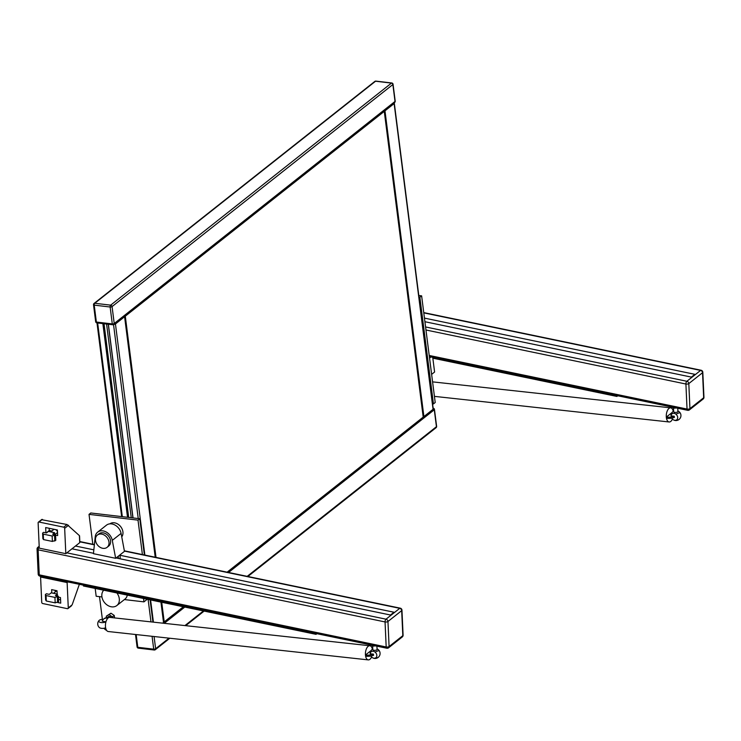 <?xml version="1.0" encoding="UTF-8"?>
<svg xmlns="http://www.w3.org/2000/svg" width="741" height="741" viewBox="0 0 741 741"><rect width="100%" height="100%" fill="white"/><g stroke="black" fill="none" stroke-linecap="round" stroke-linejoin="round"><path stroke-width="1.11" d="M105.861 622.125A4.955 3.844 -128.3 0 0 105.657 621.829A3.816 1.639 177.4 0 1 100.544 622.431A3.816 1.639 177.4 0 1 99.053 620.486A3.816 1.639 177.4 0 1 103.323 619.337M127.295 595.116A10.096 7.836 51.7 0 1 124.942 599.136L116.846 605.536A10.096 7.836 -128.3 0 0 119.273 598.635A10.096 7.836 -128.3 0 0 116.883 592.948M103.731 590.216A10.096 7.836 -128.3 0 0 101.888 596.588A10.096 7.836 -128.3 0 0 107.816 605.462A10.096 7.836 -128.3 0 0 116.846 605.536M99.053 620.486A4.974 4.974 0 0 0 99.377 627.562A3.816 1.639 -2.6 0 0 100.331 628.072A3.816 1.639 -2.6 0 0 105.62 627.766M673.486 407.976L673.652 411.607A2.13 0.917 -2.6 0 0 675.264 412.413A2.13 0.917 -2.6 0 0 677.635 411.894A2.13 0.917 -2.6 0 0 677.913 411.412L677.774 408.254M680.275 413.07A3.816 2.955 -128.3 0 0 677.895 411.014M671.957 412.626L666.307 417.09L666.465 418.257A7.114 2.723 -7.7 0 0 674.403 417.396L674.245 416.229L671.077 415.877A3.816 2.955 51.7 0 1 672.541 413.515A3.816 2.955 51.7 0 1 675.922 414.191A3.816 2.955 51.7 0 1 677.098 419.471A3.816 2.955 51.7 0 1 671.698 418.119A4.974 4.974 0 0 0 678.969 419.536A4.974 2.242 -127.1 0 1 678.358 419.758M372.64 645.893L372.797 649.514A2.13 0.917 -2.6 0 0 374.409 650.329A2.13 0.917 -2.6 0 0 376.78 649.811A2.13 0.917 -2.6 0 0 377.067 649.329L376.919 646.171M379.42 650.987A3.816 2.955 -128.3 0 0 377.049 648.931M371.102 650.542L365.452 655.007L365.609 656.174A7.114 2.723 -7.7 0 0 373.547 655.313L373.39 654.136L370.222 653.794A3.816 2.955 51.7 0 1 371.686 651.432A3.816 2.955 51.7 0 1 375.066 652.108A3.816 2.955 51.7 0 1 376.243 657.378A3.816 2.955 51.7 0 1 370.843 656.035A4.974 4.974 0 0 0 378.114 657.452A4.974 2.242 -127.1 0 1 377.512 657.665M67.125 582.556L40.588 577.035L41.737 602.387A1.065 0.824 -128.3 0 0 42.709 603.535L67.394 608.676A1.065 0.824 -128.3 0 0 68.283 607.898L67.125 582.556L67.913 581.935M58.391 597.135L60.475 597.57L60.725 603.155L57.548 602.489M51.796 592.957L51.638 589.632L57.011 590.753L57.168 594.069M55.14 590.355L55.214 591.948M58.493 599.349L60.577 599.784M40.588 577.035L41.366 576.415M79.352 584.316L72.146 604.841L68.283 607.898M70.738 606.027L72.146 604.841M57.02 590.827A2.844 2.204 -128.3 0 0 56.177 591.188L53.491 593.309M57.381 594.115L55.445 595.644L58.344 596.246L54.936 597.403L46.053 595.551L45.386 594.541L46.368 593.763L49.277 594.365L51.212 592.828L57.381 594.115L57.474 596.07M58.344 596.246L58.595 601.701L55.186 602.859L46.294 601.007L45.636 599.997L45.386 594.541M46.294 601.007L46.053 595.551M55.186 602.859L54.936 597.403M57.613 602.479L57.363 597.024M39.273 548.155L65.819 553.675L64.662 528.324A1.065 0.824 -128.3 0 0 63.698 527.175L39.004 522.034A1.065 0.824 -128.3 0 0 38.124 522.813L39.273 548.155M45.914 532.825L45.673 527.555L57.4 529.991L57.659 535.576L55.575 535.141M49.175 528.314A7.29 5.659 51.7 0 1 49.184 528.287L49.267 530.5L46.238 532.899M49.267 530.5L51.805 531.019M57.52 532.51L54.788 534.678M65.819 553.675L79.713 542.681L79.398 535.623L67.042 524.526L41.996 519.747M57.483 531.769A2.844 2.204 -128.3 0 0 55.584 529.62M54.482 529.389A2.844 2.204 -128.3 0 0 53.389 529.769L50.703 531.89M79.695 542.217L79.713 542.681M54.593 532.705L52.657 534.233L55.556 534.835L52.148 535.984L43.265 534.141L42.598 533.122L43.58 532.344L46.488 532.946L48.424 531.417L54.593 532.705L54.686 534.65M42.598 533.122L42.848 538.577L43.506 539.596L52.398 541.439L55.807 540.291L55.556 534.835M54.575 535.613L54.825 541.069M52.148 535.984L52.398 541.439M43.265 534.141L43.506 539.596M116.078 557.973L390.498 615.021L394.017 612.233L120.079 555.287M75.489 546.024L93.838 549.841M71.979 548.803L93.477 553.277M316.018 633.509L316.055 634.352L316.898 633.694M316.055 634.352L83.455 586.001L83.418 585.158M108.482 617.735A7.114 5.52 -128.3 0 0 104.286 618.559L103.647 619.059A7.114 5.52 51.7 0 1 107.853 618.235M105.657 621.829L102.202 621.106A7.114 5.52 51.7 0 1 103.647 619.059M370.222 653.794A4.937 1.89 172.3 0 1 370.139 653.451A4.974 4.974 0 0 1 372.779 649.088M370.935 644.92L372.992 646.096L375.604 645.893M372.955 645.346L372.992 646.096M371.593 656.998A7.114 3.566 -83.8 0 1 369.916 659.323A7.114 3.566 -83.8 0 1 368.268 659.888A7.114 3.566 -83.8 0 1 365.609 656.174A7.114 3.566 -83.8 0 1 365.452 655.007A7.114 2.723 -7.7 0 0 373.39 654.136M365.452 655.007A7.114 3.566 -83.8 0 1 368.166 646.309A7.114 3.566 -83.8 0 1 369.805 645.744L109.825 617.392A7.114 3.566 96.2 0 0 108.177 617.948A7.114 3.566 96.2 0 0 105.426 625.691A7.114 3.566 96.2 0 0 108.279 631.527L368.268 659.888M106.667 630.461A7.114 5.52 51.7 0 1 103.916 628.285M369.805 645.744A7.114 3.566 -83.8 0 1 372.427 649.292M616.873 395.592L616.91 396.444L617.753 395.777M616.91 396.444L432.827 358.181M424.917 321.724L691.353 377.104L694.873 374.325L424.463 318.111M671.077 415.877A4.937 1.89 172.3 0 1 670.994 415.534A4.974 4.974 0 0 1 673.634 411.172M671.781 407.013L673.847 408.18L676.459 407.985M673.81 407.43L673.847 408.18M672.448 419.082A7.114 3.566 -83.8 0 1 670.772 421.416A7.114 3.566 -83.8 0 1 669.123 421.972A7.114 3.566 -83.8 0 1 666.465 418.257A7.114 3.566 -83.8 0 1 666.307 417.09A7.114 2.723 -7.7 0 0 674.245 416.229M666.307 417.09A7.114 3.566 -83.8 0 1 669.012 408.393A7.114 3.566 -83.8 0 1 670.661 407.837A7.114 3.566 -83.8 0 1 673.282 411.375M433.448 403.919L435.208 402.52L421.62 295.844L419.869 297.234L433.448 403.919L432.587 403.817M419.869 297.234L418.998 297.132M421.62 295.844L418.795 295.511M431.012 356.958L429.558 358.107M431.623 374.372L434.596 372.019L432.725 357.31M92.829 544.255L89.022 514.374L90.782 512.976L139.771 518.728L138.011 520.126L142.402 554.564M152.933 622.088L150.099 599.858M144.384 554.972L139.771 518.728M114.568 617.911L114.253 615.447L110.955 613.205L106.306 616.169L109.122 614.65L112.428 616.892L112.53 617.688M121.746 536.873A8.892 6.901 -128.3 0 0 122.913 531.806A8.892 6.901 -128.3 0 0 117.754 524.035A8.892 6.901 -128.3 0 0 109.835 523.859M148.117 599.441L150.969 621.875M89.022 514.374L138.011 520.126M102.388 619.346L99.498 596.653M101.934 596.931L96.173 596.255L95.181 588.437M143.513 598.487L143.949 601.868L147.237 599.265M124.386 599.571L143.949 601.868M108.973 541.995A7.827 6.067 51.7 0 1 107.084 547.34A7.827 6.067 51.7 0 1 100.091 547.284A7.827 6.067 51.7 0 1 95.496 540.411A7.827 6.067 51.7 0 1 97.386 535.067A7.827 6.067 51.7 0 1 104.379 535.122A7.827 6.067 51.7 0 1 108.973 541.995M107.084 547.34L108.668 546.089A7.827 6.067 -128.3 0 0 110.557 540.745A7.827 6.067 -128.3 0 0 105.963 533.872A7.827 6.067 -128.3 0 0 98.97 533.816L97.386 535.067M115.661 558.306L93.44 553.684L95.219 536.808A9.957 7.725 51.7 0 1 97.645 532.14A9.957 7.725 51.7 0 1 106.278 532.057A9.957 7.725 51.7 0 1 112.299 540.365L115.661 558.306L118.301 556.213L118.403 558.455M119.403 558.668L120.199 558.038L120.061 554.824L124.46 551.35L121.098 533.409A9.957 7.725 -128.3 0 0 115.077 525.1A9.957 7.725 -128.3 0 0 106.445 525.184L97.645 532.14M118.301 556.213L120.061 554.824M111.002 617.522A2.13 1.658 -128.3 0 0 109.353 616.456A2.13 1.658 -128.3 0 0 108.279 616.734L107.195 617.586M106.491 617.642L106.306 616.169M110.955 613.205L109.122 614.65M114.253 615.447L112.428 616.892M133.037 517.94L108.371 324.252M227.117 572.172L423.204 417.109L384.273 111.382L125.294 316.175L124.488 316.083M384.273 111.382L383.477 111.28M123.932 316.527L122.784 317.435M115.642 323.085L114.494 323.984M124.451 316.12A1.426 0.546 172.7 0 1 124.775 316.416A1.426 0.546 172.7 0 1 124.59 316.731L115.448 323.974A1.426 0.546 172.7 0 1 113.975 324.401M385.181 109.937L384.033 110.835M393.99 102.971A1.426 0.546 172.7 0 1 394.314 103.268A1.426 0.546 172.7 0 1 394.129 103.583L384.977 110.826A1.426 0.546 172.7 0 1 383.514 111.252M393.462 103.379L392.322 104.286M162.649 623.153L163.52 622.459A1.426 0.546 -7.3 0 0 163.705 622.144L161.167 602.155M161.723 602.276L164.224 621.903L183.36 606.768M164.224 621.903L163.668 621.838M423.176 416.868A1.426 0.546 -7.3 0 0 423.908 416.553L433.059 409.31A1.426 0.546 -7.3 0 0 433.244 408.995L394.314 103.268M127.721 517.32L103.055 323.622M127.526 517.292L102.86 323.604M132.926 517.931L108.26 324.234M131.25 517.727L106.584 324.039M128.693 517.431L104.027 323.743M128.026 517.357L103.36 323.66M125.294 316.175L156.008 557.389M679.516 412.885A4.974 1.232 150.3 0 0 675.922 414.191M378.66 650.802A4.974 1.232 150.3 0 0 375.066 652.108M68.533 525.267L64.662 528.324M39.004 522.034L42.348 519.395M63.698 527.175L67.042 524.526M39.217 546.969L39.097 547.062A2.13 0.991 -78.3 0 0 38.124 549.822A2.13 0.917 177.4 0 1 37.05 549.09L38.189 574.118A2.13 2.13 0 0 0 39.884 576.109L386.811 648.227A2.13 0.991 101.7 0 1 386.181 646.967L385.051 621.94L38.124 549.822L39.264 574.849L386.181 646.967A2.13 0.917 -2.6 0 0 389.09 646.523A2.13 1.658 51.7 0 1 388.562 647.81L402.289 636.954A2.13 1.658 -128.3 0 0 402.817 635.667A2.13 0.917 -2.6 0 0 403.095 635.185L401.955 610.158A2.13 0.917 177.4 0 1 401.678 610.64L402.817 635.667L389.09 646.523L387.96 621.495L401.678 610.64A2.13 1.658 -128.3 0 0 399.742 608.333L124.405 551.091M66.875 552.842L386.015 619.18A2.13 0.991 101.7 0 0 385.051 621.94A2.13 0.917 177.4 0 0 387.96 621.495A2.13 1.658 51.7 0 0 386.015 619.18L399.742 608.333A2.13 0.991 101.7 0 1 400.26 608.166A2.13 2.13 0 0 1 401.955 610.158M79.824 541.828L94.366 544.848M39.19 546.265L37.856 547.321A2.13 1.658 51.7 0 1 39.097 547.062L39.227 547.09M38.189 574.118A2.13 0.917 -2.6 0 0 39.264 574.849A2.13 0.991 -78.3 0 0 39.884 576.109M429.215 355.458L687.037 409.06L685.907 384.023L425.973 329.995M429.363 356.616L687.657 410.31A2.13 0.991 101.7 0 1 687.037 409.06A2.13 0.917 -2.6 0 0 689.945 408.606L688.815 383.579A2.13 0.917 177.4 0 1 685.907 384.023A2.13 0.991 101.7 0 1 686.87 381.272L700.597 370.417L423.796 312.878M689.945 408.606A2.13 1.658 51.7 0 1 689.417 409.893L703.144 399.038A2.13 1.658 -128.3 0 0 703.672 397.75L689.945 408.606M703.672 397.75A2.13 0.917 -2.6 0 0 703.95 397.269L702.811 372.241A2.13 0.917 177.4 0 1 702.533 372.723L703.672 397.75M425.584 326.957L686.87 381.272A2.13 1.658 51.7 0 1 688.815 383.579L702.533 372.723A2.13 1.658 -128.3 0 0 700.597 370.417A2.13 0.991 101.7 0 1 701.116 370.25A2.13 2.13 0 0 1 702.811 372.241M112.299 540.365L121.098 533.409M138.243 518.552L113.549 324.669M374.677 81.575A1.426 1.102 51.7 0 1 374.835 81.408L94.042 303.467A1.426 1.102 -128.3 0 1 94.755 303.273L110.678 305.144L391.48 83.094L375.557 81.223L94.755 303.273A1.426 0.704 96.7 0 0 94.218 305.135A1.426 0.546 172.7 0 1 93.514 304.755L95.663 321.668A1.426 0.546 -7.3 0 0 96.367 322.048L94.218 305.135L110.14 307.006L112.289 323.919L96.367 322.048A1.426 0.704 96.7 0 0 96.914 322.9L112.836 324.771A1.426 0.704 -83.3 0 1 112.289 323.919A1.426 0.546 -7.3 0 0 114.225 323.502L395.018 101.452L392.869 84.539L112.067 306.589L114.225 323.502A1.426 1.102 -128.3 0 1 113.16 324.66A1.426 0.704 -83.3 0 1 112.836 324.771A1.426 1.426 0 0 0 113.882 324.475L394.675 102.425A1.426 1.102 51.7 0 1 394.481 102.536M95.848 321.344A1.426 0.546 -7.3 0 0 95.663 321.668A1.426 1.426 0 0 0 96.914 322.9M112.067 306.589A1.426 0.546 172.7 0 1 110.14 307.006A1.426 0.704 -83.3 0 1 110.678 305.144A1.426 1.102 -128.3 0 1 112.067 306.589M395.203 101.128A1.426 1.426 0 0 1 394.675 102.425A1.426 1.102 51.7 0 0 395.018 101.452A1.426 0.546 -7.3 0 0 395.203 101.128L393.054 84.215A1.426 0.546 172.7 0 1 392.869 84.539A1.426 1.102 51.7 0 0 391.48 83.094A1.426 0.704 -83.3 0 1 391.804 82.983L375.882 81.112A1.426 0.704 96.7 0 0 375.557 81.223A1.426 1.102 51.7 0 0 374.835 81.408A1.426 1.426 0 0 1 375.882 81.112M137.27 646.587A1.426 0.546 -7.3 0 0 137.076 646.912A1.426 0.546 -7.3 0 0 137.789 647.291L136.168 634.574M137.789 647.291A1.426 0.704 96.7 0 0 138.326 648.143L154.248 650.014A1.426 0.704 -83.3 0 1 153.711 649.162L137.789 647.291M169.809 638.242L155.295 649.718A1.426 1.102 -128.3 0 1 154.582 649.903A1.426 0.704 -83.3 0 1 154.248 650.014A1.426 1.426 0 0 0 155.295 649.718A1.426 1.102 -128.3 0 0 155.638 648.745L169.031 638.158M247.892 576.489L436.097 427.668A1.426 1.102 51.7 0 0 436.44 426.696A1.426 0.546 -7.3 0 0 436.625 426.371L434.467 409.458A1.426 0.546 172.7 0 1 434.282 409.782L436.44 426.696L247.188 576.35M203.442 610.945L184.935 625.58M433.17 408.402A1.426 1.102 51.7 0 1 434.282 409.782L228.552 572.469M184.796 607.074L164.243 623.329M154.082 636.528L155.638 648.745A1.426 0.546 -7.3 0 1 153.711 649.162L152.072 636.306M436.625 426.371A1.426 1.426 0 0 1 436.097 427.668A1.426 1.102 51.7 0 1 435.903 427.779M433.059 409.31L394.129 103.583M423.908 416.553L384.977 110.826M163.52 622.459L160.936 602.109M155.221 557.223L124.59 316.731M153.415 622.144L150.59 599.96M144.875 555.074L115.448 323.974M122.321 516.681L97.655 322.993M678.969 419.536A4.974 4.974 0 0 0 677.895 410.977M378.114 657.452A4.974 4.974 0 0 0 377.039 648.894M71.497 605.795L68.015 608.546M41.867 519.413L38.384 522.164M79.556 535.873L79.852 542.44M124.358 550.813L400.26 608.166M386.811 648.227A2.13 2.13 0 0 0 388.562 647.81M402.289 636.954A2.13 2.13 0 0 0 403.095 635.185M79.815 541.551L94.394 544.589M37.856 547.321A2.13 2.13 0 0 0 37.05 549.09M687.657 410.31A2.13 2.13 0 0 0 689.417 409.893M703.144 399.038A2.13 2.13 0 0 0 703.95 397.269M423.759 312.6L701.116 370.25M669.123 421.972L434.43 396.37M670.661 407.837L432.577 381.865M94.042 303.467A1.426 1.426 0 0 0 93.514 304.755M393.054 84.215A1.426 1.426 0 0 0 391.804 82.983M138.326 648.143A1.426 1.426 0 0 1 137.076 646.912L135.501 634.5M434.467 409.458A1.426 1.426 0 0 0 433.226 408.226M204.136 611.093L185.713 625.663M155.453 557.278L124.775 316.416M121.644 516.607L96.988 322.909"/></g></svg>
